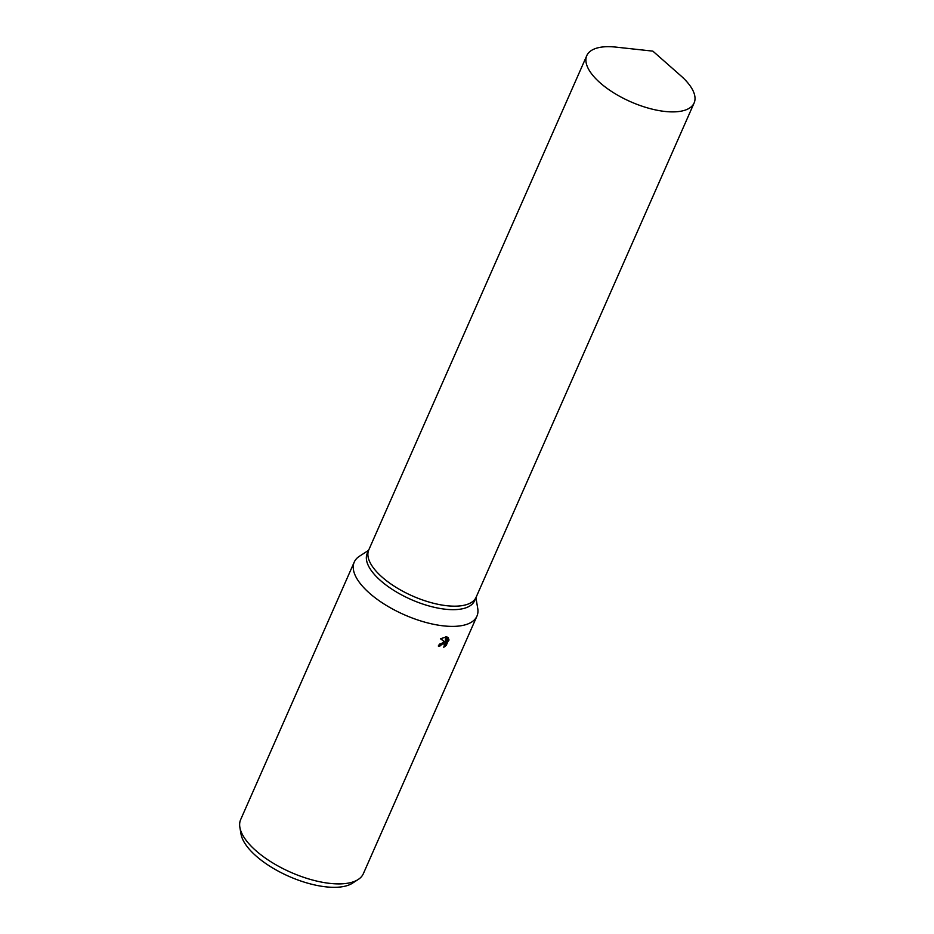 <?xml version="1.0" encoding="UTF-8"?>
<svg xmlns="http://www.w3.org/2000/svg" width="934" height="934" viewBox="0 0 934 934"><rect width="100%" height="100%" fill="white"/><g stroke="black" fill="none" stroke-linecap="round" stroke-linejoin="round"><path stroke-width="1.4" d="M368.813 549.822A58.655 24.517 23.8 0 0 368.778 549.904L367.237 553.383A58.655 24.517 23.8 0 0 390.996 588.56A58.655 24.517 23.8 0 0 451.391 609.645A58.655 24.517 23.8 0 0 474.589 600.725L476.118 597.246A58.655 24.517 23.8 0 0 476.153 597.165M476.118 597.246A58.655 24.517 23.8 0 1 452.932 606.154A58.655 24.517 23.8 0 1 392.525 585.081A58.655 24.517 23.8 0 1 368.778 549.904A58.655 24.517 23.8 0 0 392.525 585.081A58.655 24.517 23.8 0 0 452.932 606.166A58.655 24.517 23.8 0 0 476.118 597.246L694.125 102.962A58.655 24.517 23.8 0 0 680.781 75.724L652.866 51.136L615.891 47.109A58.655 24.517 23.8 0 0 609.972 46.7A58.655 24.517 23.8 0 0 586.786 55.62A58.655 24.517 23.8 0 0 610.532 90.785A58.655 24.517 23.8 0 0 670.939 111.87A58.655 24.517 23.8 0 0 694.125 102.962M368.58 550.348L359.45 556.232A67.038 28.008 23.8 0 0 354.255 562.07A67.038 28.008 23.8 0 0 381.399 602.267A67.038 28.008 23.8 0 0 450.433 626.364A67.038 28.008 23.8 0 0 476.924 616.171A67.038 28.008 23.8 0 0 477.729 608.396L475.92 597.702M438.735 645.137A65.368 27.308 23.8 0 0 438.992 645.149L439.856 646.083A67.038 28.008 -156.2 0 1 438.279 645.989L443.522 642.032L445.238 642.3L440.416 638.751L446.756 636.836L446.008 642.685L448.227 637.677M354.255 562.07L240.668 819.585A67.038 28.008 23.8 0 0 239.875 827.361A67.038 28.008 23.8 0 0 336.847 883.879A67.038 28.008 23.8 0 0 358.142 879.524A67.038 28.008 23.8 0 0 363.349 873.687L476.924 616.171M447.584 637.163L448.95 640.175M444.747 645.067L448.063 638.331L448.927 639.276L446.207 645.452L443.755 647.285L444.607 644.402L442.786 643.701L439.856 646.083M239.875 827.361L241.007 834.05A63.173 26.397 23.8 0 0 332.387 887.3A63.173 26.397 23.8 0 0 352.445 883.202L358.142 879.524M438.992 645.149L439.739 644.028L443.522 643.141L444.397 644.075M445.331 644.518L446.207 645.452M440.591 638.611L445.238 642.3M446.008 642.685L445.144 641.751L445.787 636.696M368.778 549.904L586.786 55.62"/></g></svg>
